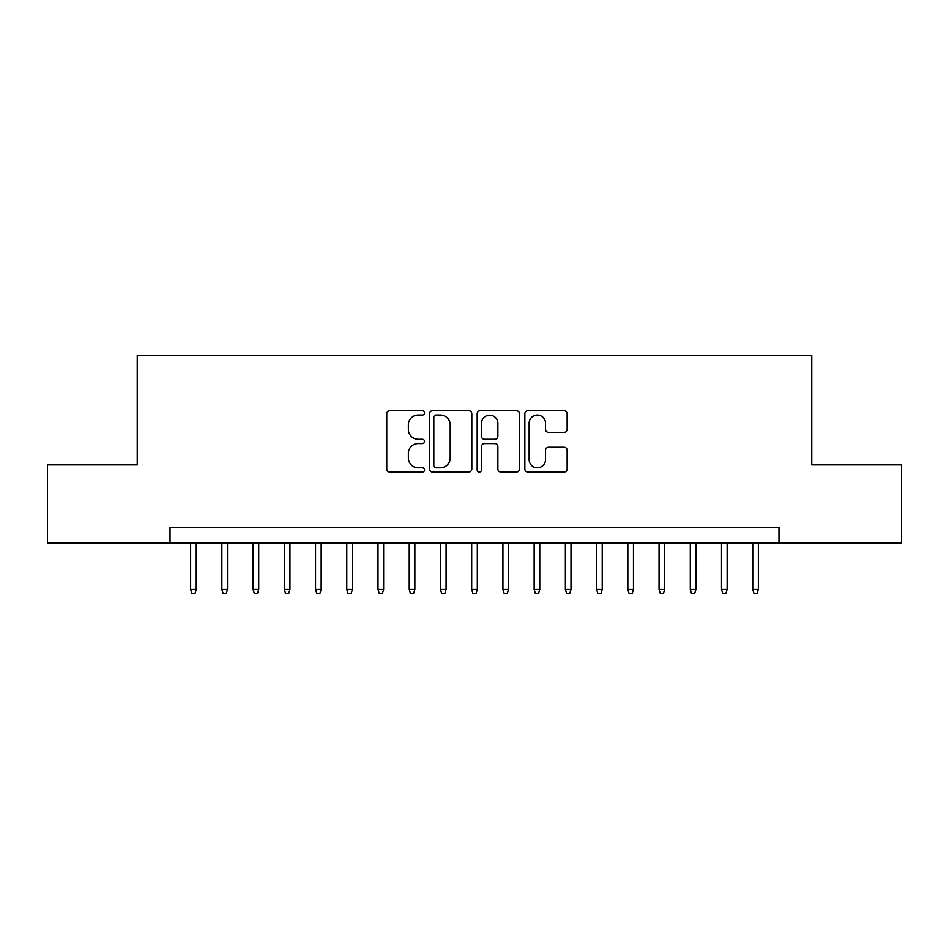 <?xml version="1.0" encoding="UTF-8"?>
<svg xmlns="http://www.w3.org/2000/svg" width="949" height="949" viewBox="0 0 949 949"><rect width="100%" height="100%" fill="white"/><g stroke="black" fill="none" stroke-linecap="round" stroke-linejoin="round"><path stroke-width="1.42" d="M424.535 412.886A2.147 2.147 0 0 0 422.388 410.739L389.825 410.739A3.061 3.061 0 0 0 386.753 413.811L386.753 468.984A3.061 3.061 0 0 0 389.825 472.056L422.388 472.056A2.147 2.147 0 0 0 424.535 469.909A2.147 2.147 0 0 0 422.388 467.762L418.177 467.762A9.81 9.81 0 0 1 408.367 457.952L408.367 453.349A9.81 9.81 0 0 1 418.177 443.539L422.388 443.539A2.147 2.147 0 0 0 424.535 441.404A2.147 2.147 0 0 0 422.388 439.257L418.177 439.257A9.81 9.81 0 0 1 408.367 429.446L408.367 424.844A9.81 9.81 0 0 1 418.177 415.033L422.388 415.033A2.147 2.147 0 0 0 424.535 412.886M564.086 432.353A3.061 3.061 0 0 0 567.146 429.292L567.146 413.811A3.061 3.061 0 0 0 564.086 410.739L527.917 410.739A3.061 3.061 0 0 0 524.844 413.811L524.844 468.984A3.061 3.061 0 0 0 527.917 472.056L564.086 472.056A3.061 3.061 0 0 0 567.146 468.984L567.146 450.289A3.061 3.061 0 0 0 564.086 447.216L548.605 447.216A3.061 3.061 0 0 0 545.533 450.289L545.533 459.565A8.197 8.197 0 0 1 537.336 467.762A8.197 8.197 0 0 1 529.139 459.565L529.139 423.23A8.197 8.197 0 0 1 537.336 415.033A8.197 8.197 0 0 1 545.533 423.23L545.533 429.292A3.061 3.061 0 0 0 548.605 432.353L564.086 432.353M170.025 542.887L47.45 542.887L47.45 464.82L137.237 464.82L137.237 355.519L811.763 355.519L811.763 464.82L901.55 464.82L901.55 542.887L778.975 542.887L778.975 527.276L170.025 527.276L170.025 542.887L778.975 542.887M471.819 413.811A3.061 3.061 0 0 0 468.747 410.739L432.578 410.739A3.061 3.061 0 0 0 429.517 413.811L429.517 468.984A3.061 3.061 0 0 0 432.578 472.056L468.747 472.056A3.061 3.061 0 0 0 471.819 468.984L471.819 413.811M480.253 410.739L516.422 410.739A3.061 3.061 0 0 1 519.483 413.811L519.483 468.984A3.061 3.061 0 0 1 516.422 472.056L500.942 472.056A3.061 3.061 0 0 1 497.869 468.984L497.869 446.611A3.061 3.061 0 0 0 494.809 443.539L484.536 443.539A3.061 3.061 0 0 0 481.475 446.611L481.475 469.909A2.147 2.147 0 0 1 479.328 472.056A2.147 2.147 0 0 1 477.181 469.909L477.181 413.811A3.061 3.061 0 0 1 480.253 410.739M435.959 415.033A2.147 2.147 0 0 0 433.812 417.18L433.812 465.615A2.147 2.147 0 0 0 435.959 467.762L440.395 467.762A9.81 9.81 0 0 0 450.206 457.952L450.206 424.844A9.81 9.81 0 0 0 440.395 415.033L435.959 415.033M497.869 423.384A8.197 8.197 0 0 0 489.672 415.188A8.197 8.197 0 0 0 481.475 423.384L481.475 436.184A3.061 3.061 0 0 0 484.536 439.257L494.809 439.257A3.061 3.061 0 0 0 497.869 436.184L497.869 423.384M196.253 589.424L195.008 593.481L191.888 593.481L190.63 589.424L196.253 589.424L196.253 542.887M190.63 589.424L190.63 542.887M227.487 589.424L226.23 593.481L223.11 593.481L221.864 589.424L227.487 589.424L227.487 542.887M221.864 589.424L221.864 542.887M258.709 589.424L257.464 593.481L254.344 593.481L253.086 589.424L258.709 589.424L258.709 542.887M253.086 589.424L253.086 542.887M289.943 589.424L288.686 593.481L285.566 593.481L284.32 589.424L289.943 589.424L289.943 542.887M284.32 589.424L284.32 542.887M321.165 589.424L319.92 593.481L316.8 593.481L315.543 589.424L321.165 589.424L321.165 542.887M315.543 589.424L315.543 542.887M352.399 589.424L351.142 593.481L348.022 593.481L346.776 589.424L352.399 589.424L352.399 542.887M346.776 589.424L346.776 542.887M383.621 589.424L382.376 593.481L379.256 593.481L377.999 589.424L383.621 589.424L383.621 542.887M377.999 589.424L377.999 542.887M414.855 589.424L413.61 593.481L410.478 593.481L409.233 589.424L414.855 589.424L414.855 542.887M409.233 589.424L409.233 542.887M446.077 589.424L444.832 593.481L441.712 593.481L440.466 589.424L446.077 589.424L446.077 542.887M440.466 589.424L440.466 542.887M477.311 589.424L476.066 593.481L472.934 593.481L471.689 589.424L477.311 589.424L477.311 542.887M471.689 589.424L471.689 542.887M508.534 589.424L507.288 593.481L504.168 593.481L502.923 589.424L508.534 589.424L508.534 542.887M502.923 589.424L502.923 542.887M539.767 589.424L538.522 593.481L535.39 593.481L534.145 589.424L539.767 589.424L539.767 542.887M534.145 589.424L534.145 542.887M571.001 589.424L569.744 593.481L566.624 593.481L565.379 589.424L571.001 589.424L571.001 542.887M565.379 589.424L565.379 542.887M602.224 589.424L600.978 593.481L597.858 593.481L596.601 589.424L602.224 589.424L602.224 542.887M596.601 589.424L596.601 542.887M633.457 589.424L632.2 593.481L629.08 593.481L627.835 589.424L633.457 589.424L633.457 542.887M627.835 589.424L627.835 542.887M664.68 589.424L663.434 593.481L660.314 593.481L659.057 589.424L664.68 589.424L664.68 542.887M659.057 589.424L659.057 542.887M695.914 589.424L694.656 593.481L691.536 593.481L690.291 589.424L695.914 589.424L695.914 542.887M690.291 589.424L690.291 542.887M727.136 589.424L725.89 593.481L722.77 593.481L721.513 589.424L727.136 589.424L727.136 542.887M721.513 589.424L721.513 542.887M758.37 589.424L757.112 593.481L753.992 593.481L752.747 589.424L758.37 589.424L758.37 542.887M752.747 589.424L752.747 542.887"/></g></svg>
